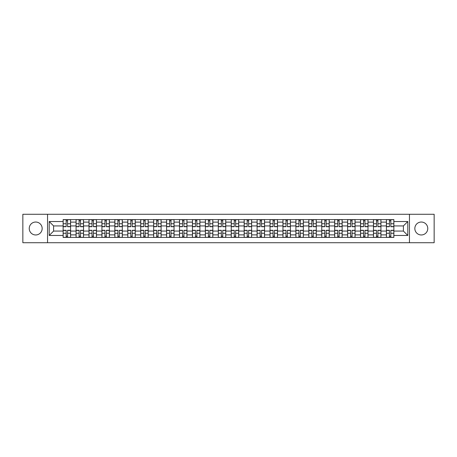 <?xml version="1.0" encoding="UTF-8"?>
<svg xmlns="http://www.w3.org/2000/svg" width="457" height="457" viewBox="0 0 457 457"><rect width="100%" height="100%" fill="white"/><g stroke="black" fill="none" stroke-linecap="round" stroke-linejoin="round"><path stroke-width="0.69" d="M421.303 222.033A6.467 6.467 0 0 0 414.836 228.5A6.467 6.467 0 0 0 421.303 234.967A6.467 6.467 0 0 0 427.769 228.5A6.467 6.467 0 0 0 421.303 222.033M35.697 222.033A6.467 6.467 0 0 0 29.231 228.5A6.467 6.467 0 0 0 35.697 234.967A6.467 6.467 0 0 0 42.164 228.5A6.467 6.467 0 0 0 35.697 222.033M409.449 242.718L434.15 242.718L434.15 214.282L22.85 214.282L22.85 242.718L409.449 242.718L409.449 214.282M76.068 237.412L76.068 222.119L70.595 222.119L70.595 237.412M70.595 222.119L70.595 219.589M76.068 222.119L76.068 219.589M83.528 219.589L83.528 237.412M88.995 237.412L88.995 219.589M96.456 219.589L96.456 237.412M101.928 237.412L101.928 219.589M109.389 219.589L109.389 237.412M114.856 237.412L114.856 219.589M122.316 219.589L122.316 237.412M127.789 237.412L127.789 219.589M135.249 219.589L135.249 237.412M140.722 237.412L140.722 219.589M148.182 219.589L148.182 237.412M153.649 237.412L153.649 219.589M161.11 219.589L161.11 237.412M166.582 237.412L166.582 219.589M174.043 219.589L174.043 237.412M179.51 237.412L179.51 219.589M186.97 219.589L186.97 237.412M192.443 237.412L192.443 219.589M199.903 219.589L199.903 237.412M205.376 237.412L205.376 219.589M212.836 219.589L212.836 237.412M218.303 237.412L218.303 219.589M225.764 219.589L225.764 237.412M231.236 237.412L231.236 219.589M238.697 219.589L238.697 237.412M244.164 237.412L244.164 219.589M251.624 219.589L251.624 237.412M257.097 237.412L257.097 219.589M264.557 219.589L264.557 237.412M270.03 237.412L270.03 219.589M277.49 219.589L277.49 237.412M282.957 237.412L282.957 219.589M290.418 219.589L290.418 237.412M295.89 237.412L295.89 219.589M303.351 219.589L303.351 237.412M308.818 237.412L308.818 219.589M316.278 219.589L316.278 237.412M321.751 237.412L321.751 219.589M329.211 219.589L329.211 237.412M334.684 237.412L334.684 219.589M342.144 219.589L342.144 237.412M347.611 237.412L347.611 219.589M355.072 219.589L355.072 237.412M360.544 237.412L360.544 219.589M368.005 219.589L368.005 237.412M373.472 237.412L373.472 219.589M380.932 219.589L380.932 237.412M386.405 237.412L386.405 219.589M386.405 231.071L380.932 231.071M373.472 231.071L368.005 231.071M360.544 231.071L355.072 231.071M347.611 231.071L342.144 231.071M334.684 231.071L329.211 231.071M321.751 231.071L316.278 231.071M308.818 231.071L303.351 231.071M295.89 231.071L290.418 231.071M282.957 231.071L277.49 231.071M270.03 231.071L264.557 231.071M257.097 231.071L251.624 231.071M244.164 231.071L238.697 231.071M231.236 231.071L225.764 231.071M218.303 231.071L212.836 231.071M205.376 231.071L199.903 231.071M192.443 231.071L186.97 231.071M179.51 231.071L174.043 231.071M166.582 231.071L161.11 231.071M153.649 231.071L148.182 231.071M140.722 231.071L135.249 231.071M127.789 231.071L122.316 231.071M114.856 231.071L109.389 231.071M101.928 231.071L96.456 231.071M88.995 231.071L83.528 231.071M76.068 231.071L70.595 231.071M386.405 225.929L380.932 225.929M373.472 225.929L368.005 225.929M360.544 225.929L355.072 225.929M347.611 225.929L342.144 225.929M334.684 225.929L329.211 225.929M321.751 225.929L316.278 225.929M308.818 225.929L303.351 225.929M295.89 225.929L290.418 225.929M282.957 225.929L277.49 225.929M270.03 225.929L264.557 225.929M257.097 225.929L251.624 225.929M244.164 225.929L238.697 225.929M231.236 225.929L225.764 225.929M218.303 225.929L212.836 225.929M205.376 225.929L199.903 225.929M192.443 225.929L186.97 225.929M179.51 225.929L174.043 225.929M166.582 225.929L161.11 225.929M153.649 225.929L148.182 225.929M140.722 225.929L135.249 225.929M127.789 225.929L122.316 225.929M114.856 225.929L109.389 225.929M101.928 225.929L96.456 225.929M88.995 225.929L83.528 225.929M76.068 225.929L70.595 225.929M53.6 231.071L63.135 231.071L63.135 225.929L53.6 225.929L53.6 231.071L49.207 235.464L49.207 221.536L63.135 221.536L63.135 225.929M393.865 225.929L393.865 231.071L403.4 231.071L403.4 225.929L393.865 225.929L393.865 219.589L63.135 219.589L63.135 221.536M393.865 221.536L407.793 221.536L407.793 235.464L393.865 235.464L393.865 231.071M63.135 231.071L63.135 237.412L393.865 237.412L393.865 235.464M63.135 235.464L49.207 235.464M47.551 242.718L47.551 214.282M67.567 236.166L66.162 236.166M66.162 220.834L67.567 220.834M80.501 236.166L79.09 236.166M79.09 220.834L80.501 220.834M93.434 236.166L92.023 236.166M92.023 220.834L93.434 220.834M106.361 236.166L104.95 236.166M104.95 220.834L106.361 220.834M119.294 236.166L117.883 236.166M117.883 220.834L119.294 220.834M132.222 236.166L130.816 236.166M130.816 220.834L132.222 220.834M145.155 236.166L143.744 236.166M143.744 220.834L145.155 220.834M158.088 236.166L156.677 236.166M156.677 220.834L158.088 220.834M171.015 236.166L169.604 236.166M169.604 220.834L171.015 220.834M183.948 236.166L182.537 236.166M182.537 220.834L183.948 220.834M196.876 236.166L195.47 236.166M195.47 220.834L196.876 220.834M209.809 236.166L208.398 236.166M208.398 220.834L209.809 220.834M222.742 236.166L221.331 236.166M221.331 220.834L222.742 220.834M235.669 236.166L234.258 236.166M234.258 220.834L235.669 220.834M248.602 236.166L247.191 236.166M247.191 220.834L248.602 220.834M261.53 236.166L260.124 236.166M260.124 220.834L261.53 220.834M274.463 236.166L273.052 236.166M273.052 220.834L274.463 220.834M287.396 236.166L285.985 236.166M285.985 220.834L287.396 220.834M300.323 236.166L298.912 236.166M298.912 220.834L300.323 220.834M313.256 236.166L311.845 236.166M311.845 220.834L313.256 220.834M326.184 236.166L324.778 236.166M324.778 220.834L326.184 220.834M339.117 236.166L337.706 236.166M337.706 220.834L339.117 220.834M352.05 236.166L350.639 236.166M350.639 220.834L352.05 220.834M364.977 236.166L363.566 236.166M363.566 220.834L364.977 220.834M377.91 236.166L376.499 236.166M376.499 220.834L377.91 220.834M390.838 236.166L389.433 236.166M389.433 220.834L390.838 220.834M49.207 221.536L53.6 225.929M403.4 231.071L407.793 235.464M403.4 225.929L407.793 221.536M67.567 226.718L67.567 219.674L70.555 219.674L70.555 226.718L67.567 226.718M66.162 220.748L67.567 220.748M66.162 219.674L63.175 219.674L63.175 226.718L66.162 226.718L66.162 219.674L67.567 219.674M66.162 230.282L66.162 237.326L63.175 237.326L63.175 230.282L66.162 230.282M67.567 236.252L66.162 236.252M67.567 237.326L70.555 237.326L70.555 230.282L67.567 230.282L67.567 237.326L66.162 237.326M80.501 226.718L80.501 219.674L83.482 219.674L83.482 226.718L80.501 226.718M79.09 220.748L80.501 220.748M79.09 219.674L76.108 219.674L76.108 226.718L79.09 226.718L79.09 219.674L80.501 219.674M93.434 226.718L93.434 219.674L96.416 219.674L96.416 226.718L93.434 226.718M92.023 220.748L93.434 220.748M92.023 219.674L89.035 219.674L89.035 226.718L92.023 226.718L92.023 219.674L93.434 219.674M79.09 230.282L79.09 237.326L76.108 237.326L76.108 230.282L79.09 230.282M80.501 236.252L79.09 236.252M80.501 237.326L83.482 237.326L83.482 230.282L80.501 230.282L80.501 237.326L79.09 237.326M92.023 230.282L92.023 237.326L89.035 237.326L89.035 230.282L92.023 230.282M93.434 236.252L92.023 236.252M93.434 237.326L96.416 237.326L96.416 230.282L93.434 230.282L93.434 237.326L92.023 237.326M106.361 226.718L106.361 219.674L109.343 219.674L109.343 226.718L106.361 226.718M104.95 220.748L106.361 220.748M104.95 219.674L101.968 219.674L101.968 226.718L104.95 226.718L104.95 219.674L106.361 219.674M119.294 226.718L119.294 219.674L122.276 219.674L122.276 226.718L119.294 226.718M117.883 220.748L119.294 220.748M117.883 219.674L114.901 219.674L114.901 226.718L117.883 226.718L117.883 219.674L119.294 219.674M132.222 226.718L132.222 219.674L135.209 219.674L135.209 226.718L132.222 226.718M130.816 220.748L132.222 220.748M130.816 219.674L127.829 219.674L127.829 226.718L130.816 226.718L130.816 219.674L132.222 219.674M104.95 230.282L104.95 237.326L101.968 237.326L101.968 230.282L104.95 230.282M106.361 236.252L104.95 236.252M106.361 237.326L109.343 237.326L109.343 230.282L106.361 230.282L106.361 237.326L104.95 237.326M117.883 230.282L117.883 237.326L114.901 237.326L114.901 230.282L117.883 230.282M119.294 236.252L117.883 236.252M119.294 237.326L122.276 237.326L122.276 230.282L119.294 230.282L119.294 237.326L117.883 237.326M130.816 230.282L130.816 237.326L127.829 237.326L127.829 230.282L130.816 230.282M132.222 236.252L130.816 236.252M132.222 237.326L135.209 237.326L135.209 230.282L132.222 230.282L132.222 237.326L130.816 237.326M145.155 226.718L145.155 219.674L148.137 219.674L148.137 226.718L145.155 226.718M143.744 220.748L145.155 220.748M143.744 219.674L140.762 219.674L140.762 226.718L143.744 226.718L143.744 219.674L145.155 219.674M143.744 230.282L143.744 237.326L140.762 237.326L140.762 230.282L143.744 230.282M145.155 236.252L143.744 236.252M145.155 237.326L148.137 237.326L148.137 230.282L145.155 230.282L145.155 237.326L143.744 237.326M158.088 226.718L158.088 219.674L161.07 219.674L161.07 226.718L158.088 226.718M156.677 220.748L158.088 220.748M156.677 219.674L153.689 219.674L153.689 226.718L156.677 226.718L156.677 219.674L158.088 219.674M156.677 230.282L156.677 237.326L153.689 237.326L153.689 230.282L156.677 230.282M158.088 236.252L156.677 236.252M158.088 237.326L161.07 237.326L161.07 230.282L158.088 230.282L158.088 237.326L156.677 237.326M171.015 226.718L171.015 219.674L173.997 219.674L173.997 226.718L171.015 226.718M169.604 220.748L171.015 220.748M169.604 219.674L166.622 219.674L166.622 226.718L169.604 226.718L169.604 219.674L171.015 219.674M169.604 230.282L169.604 237.326L166.622 237.326L166.622 230.282L169.604 230.282M171.015 236.252L169.604 236.252M171.015 237.326L173.997 237.326L173.997 230.282L171.015 230.282L171.015 237.326L169.604 237.326M183.948 226.718L183.948 219.674L186.93 219.674L186.93 226.718L183.948 226.718M182.537 220.748L183.948 220.748M182.537 219.674L179.555 219.674L179.555 226.718L182.537 226.718L182.537 219.674L183.948 219.674M182.537 230.282L182.537 237.326L179.555 237.326L179.555 230.282L182.537 230.282M183.948 236.252L182.537 236.252M183.948 237.326L186.93 237.326L186.93 230.282L183.948 230.282L183.948 237.326L182.537 237.326M196.876 226.718L196.876 219.674L199.863 219.674L199.863 226.718L196.876 226.718M195.47 220.748L196.876 220.748M195.47 219.674L192.483 219.674L192.483 226.718L195.47 226.718L195.47 219.674L196.876 219.674M195.47 230.282L195.47 237.326L192.483 237.326L192.483 230.282L195.47 230.282M196.876 236.252L195.47 236.252M196.876 237.326L199.863 237.326L199.863 230.282L196.876 230.282L196.876 237.326L195.47 237.326M209.809 226.718L209.809 219.674L212.791 219.674L212.791 226.718L209.809 226.718M208.398 220.748L209.809 220.748M208.398 219.674L205.416 219.674L205.416 226.718L208.398 226.718L208.398 219.674L209.809 219.674M208.398 230.282L208.398 237.326L205.416 237.326L205.416 230.282L208.398 230.282M209.809 236.252L208.398 236.252M209.809 237.326L212.791 237.326L212.791 230.282L209.809 230.282L209.809 237.326L208.398 237.326M222.742 226.718L222.742 219.674L225.724 219.674L225.724 226.718L222.742 226.718M221.331 220.748L222.742 220.748M221.331 219.674L218.343 219.674L218.343 226.718L221.331 226.718L221.331 219.674L222.742 219.674M221.331 230.282L221.331 237.326L218.343 237.326L218.343 230.282L221.331 230.282M222.742 236.252L221.331 236.252M222.742 237.326L225.724 237.326L225.724 230.282L222.742 230.282L222.742 237.326L221.331 237.326M235.669 226.718L235.669 219.674L238.657 219.674L238.657 226.718L235.669 226.718M234.258 220.748L235.669 220.748M234.258 219.674L231.276 219.674L231.276 226.718L234.258 226.718L234.258 219.674L235.669 219.674M234.258 230.282L234.258 237.326L231.276 237.326L231.276 230.282L234.258 230.282M235.669 236.252L234.258 236.252M235.669 237.326L238.657 237.326L238.657 230.282L235.669 230.282L235.669 237.326L234.258 237.326M248.602 226.718L248.602 219.674L251.584 219.674L251.584 226.718L248.602 226.718M247.191 220.748L248.602 220.748M247.191 219.674L244.209 219.674L244.209 226.718L247.191 226.718L247.191 219.674L248.602 219.674M247.191 230.282L247.191 237.326L244.209 237.326L244.209 230.282L247.191 230.282M248.602 236.252L247.191 236.252M248.602 237.326L251.584 237.326L251.584 230.282L248.602 230.282L248.602 237.326L247.191 237.326M261.53 226.718L261.53 219.674L264.517 219.674L264.517 226.718L261.53 226.718M260.124 220.748L261.53 220.748M260.124 219.674L257.137 219.674L257.137 226.718L260.124 226.718L260.124 219.674L261.53 219.674M260.124 230.282L260.124 237.326L257.137 237.326L257.137 230.282L260.124 230.282M261.53 236.252L260.124 236.252M261.53 237.326L264.517 237.326L264.517 230.282L261.53 230.282L261.53 237.326L260.124 237.326M274.463 226.718L274.463 219.674L277.445 219.674L277.445 226.718L274.463 226.718M273.052 220.748L274.463 220.748M273.052 219.674L270.07 219.674L270.07 226.718L273.052 226.718L273.052 219.674L274.463 219.674M273.052 230.282L273.052 237.326L270.07 237.326L270.07 230.282L273.052 230.282M274.463 236.252L273.052 236.252M274.463 237.326L277.445 237.326L277.445 230.282L274.463 230.282L274.463 237.326L273.052 237.326M287.396 226.718L287.396 219.674L290.378 219.674L290.378 226.718L287.396 226.718M285.985 220.748L287.396 220.748M285.985 219.674L283.003 219.674L283.003 226.718L285.985 226.718L285.985 219.674L287.396 219.674M285.985 230.282L285.985 237.326L283.003 237.326L283.003 230.282L285.985 230.282M287.396 236.252L285.985 236.252M287.396 237.326L290.378 237.326L290.378 230.282L287.396 230.282L287.396 237.326L285.985 237.326M300.323 226.718L300.323 219.674L303.311 219.674L303.311 226.718L300.323 226.718M298.912 220.748L300.323 220.748M298.912 219.674L295.93 219.674L295.93 226.718L298.912 226.718L298.912 219.674L300.323 219.674M298.912 230.282L298.912 237.326L295.93 237.326L295.93 230.282L298.912 230.282M300.323 236.252L298.912 236.252M300.323 237.326L303.311 237.326L303.311 230.282L300.323 230.282L300.323 237.326L298.912 237.326M313.256 226.718L313.256 219.674L316.238 219.674L316.238 226.718L313.256 226.718M311.845 220.748L313.256 220.748M311.845 219.674L308.863 219.674L308.863 226.718L311.845 226.718L311.845 219.674L313.256 219.674M311.845 230.282L311.845 237.326L308.863 237.326L308.863 230.282L311.845 230.282M313.256 236.252L311.845 236.252M313.256 237.326L316.238 237.326L316.238 230.282L313.256 230.282L313.256 237.326L311.845 237.326M326.184 226.718L326.184 219.674L329.171 219.674L329.171 226.718L326.184 226.718M324.778 220.748L326.184 220.748M324.778 219.674L321.791 219.674L321.791 226.718L324.778 226.718L324.778 219.674L326.184 219.674M324.778 230.282L324.778 237.326L321.791 237.326L321.791 230.282L324.778 230.282M326.184 236.252L324.778 236.252M326.184 237.326L329.171 237.326L329.171 230.282L326.184 230.282L326.184 237.326L324.778 237.326M339.117 226.718L339.117 219.674L342.099 219.674L342.099 226.718L339.117 226.718M337.706 220.748L339.117 220.748M337.706 219.674L334.724 219.674L334.724 226.718L337.706 226.718L337.706 219.674L339.117 219.674M337.706 230.282L337.706 237.326L334.724 237.326L334.724 230.282L337.706 230.282M339.117 236.252L337.706 236.252M339.117 237.326L342.099 237.326L342.099 230.282L339.117 230.282L339.117 237.326L337.706 237.326M352.05 226.718L352.05 219.674L355.032 219.674L355.032 226.718L352.05 226.718M350.639 220.748L352.05 220.748M350.639 219.674L347.657 219.674L347.657 226.718L350.639 226.718L350.639 219.674L352.05 219.674M350.639 230.282L350.639 237.326L347.657 237.326L347.657 230.282L350.639 230.282M352.05 236.252L350.639 236.252M352.05 237.326L355.032 237.326L355.032 230.282L352.05 230.282L352.05 237.326L350.639 237.326M364.977 226.718L364.977 219.674L367.965 219.674L367.965 226.718L364.977 226.718M363.566 220.748L364.977 220.748M363.566 219.674L360.584 219.674L360.584 226.718L363.566 226.718L363.566 219.674L364.977 219.674M363.566 230.282L363.566 237.326L360.584 237.326L360.584 230.282L363.566 230.282M364.977 236.252L363.566 236.252M364.977 237.326L367.965 237.326L367.965 230.282L364.977 230.282L364.977 237.326L363.566 237.326M377.91 226.718L377.91 219.674L380.892 219.674L380.892 226.718L377.91 226.718M376.499 220.748L377.91 220.748M376.499 219.674L373.518 219.674L373.518 226.718L376.499 226.718L376.499 219.674L377.91 219.674M376.499 230.282L376.499 237.326L373.518 237.326L373.518 230.282L376.499 230.282M377.91 236.252L376.499 236.252M377.91 237.326L380.892 237.326L380.892 230.282L377.91 230.282L377.91 237.326L376.499 237.326M390.838 226.718L390.838 219.674L393.825 219.674L393.825 226.718L390.838 226.718M389.433 220.748L390.838 220.748M389.433 219.674L386.445 219.674L386.445 226.718L389.433 226.718L389.433 219.674L390.838 219.674M389.433 230.282L389.433 237.326L386.445 237.326L386.445 230.282L389.433 230.282M390.838 236.252L389.433 236.252M390.838 237.326L393.825 237.326L393.825 230.282L390.838 230.282L390.838 237.326L389.433 237.326M373.472 222.119L368.005 222.119M360.544 222.119L355.072 222.119M347.611 222.119L342.144 222.119M334.684 222.119L329.211 222.119M321.751 222.119L316.278 222.119M308.818 222.119L303.351 222.119M295.89 222.119L290.418 222.119M282.957 222.119L277.49 222.119M270.03 222.119L264.557 222.119M257.097 222.119L251.624 222.119M244.164 222.119L238.697 222.119M231.236 222.119L225.764 222.119M218.303 222.119L212.836 222.119M205.376 222.119L199.903 222.119M192.443 222.119L186.97 222.119M179.51 222.119L174.043 222.119M166.582 222.119L161.11 222.119M153.649 222.119L148.182 222.119M140.722 222.119L135.249 222.119M127.789 222.119L122.316 222.119M114.856 222.119L109.389 222.119M101.928 222.119L96.456 222.119M88.995 222.119L83.528 222.119M386.405 222.119L380.932 222.119M373.472 234.881L368.005 234.881M360.544 234.881L355.072 234.881M347.611 234.881L342.144 234.881M334.684 234.881L329.211 234.881M321.751 234.881L316.278 234.881M308.818 234.881L303.351 234.881M295.89 234.881L290.418 234.881M282.957 234.881L277.49 234.881M270.03 234.881L264.557 234.881M257.097 234.881L251.624 234.881M244.164 234.881L238.697 234.881M231.236 234.881L225.764 234.881M218.303 234.881L212.836 234.881M205.376 234.881L199.903 234.881M192.443 234.881L186.97 234.881M179.51 234.881L174.043 234.881M166.582 234.881L161.11 234.881M153.649 234.881L148.182 234.881M140.722 234.881L135.249 234.881M127.789 234.881L122.316 234.881M114.856 234.881L109.389 234.881M101.928 234.881L96.456 234.881M88.995 234.881L83.528 234.881M76.068 234.881L70.595 234.881M386.405 234.881L380.932 234.881M67.567 226.541L70.555 226.541M67.567 223.741L70.555 223.741M63.175 226.541L66.162 226.541M63.175 223.741L66.162 223.741M66.162 230.459L63.175 230.459M66.162 233.259L63.175 233.259M70.555 230.459L67.567 230.459M70.555 233.259L67.567 233.259M80.501 226.541L83.482 226.541M80.501 223.741L83.482 223.741M76.108 226.541L79.09 226.541M76.108 223.741L79.09 223.741M93.434 226.541L96.416 226.541M93.434 223.741L96.416 223.741M89.035 226.541L92.023 226.541M89.035 223.741L92.023 223.741M79.09 230.459L76.108 230.459M79.09 233.259L76.108 233.259M83.482 230.459L80.501 230.459M83.482 233.259L80.501 233.259M92.023 230.459L89.035 230.459M92.023 233.259L89.035 233.259M96.416 230.459L93.434 230.459M96.416 233.259L93.434 233.259M106.361 226.541L109.343 226.541M106.361 223.741L109.343 223.741M101.968 226.541L104.95 226.541M101.968 223.741L104.95 223.741M119.294 226.541L122.276 226.541M119.294 223.741L122.276 223.741M114.901 226.541L117.883 226.541M114.901 223.741L117.883 223.741M132.222 226.541L135.209 226.541M132.222 223.741L135.209 223.741M127.829 226.541L130.816 226.541M127.829 223.741L130.816 223.741M104.95 230.459L101.968 230.459M104.95 233.259L101.968 233.259M109.343 230.459L106.361 230.459M109.343 233.259L106.361 233.259M117.883 230.459L114.901 230.459M117.883 233.259L114.901 233.259M122.276 230.459L119.294 230.459M122.276 233.259L119.294 233.259M130.816 230.459L127.829 230.459M130.816 233.259L127.829 233.259M135.209 230.459L132.222 230.459M135.209 233.259L132.222 233.259M145.155 226.541L148.137 226.541M145.155 223.741L148.137 223.741M140.762 226.541L143.744 226.541M140.762 223.741L143.744 223.741M143.744 230.459L140.762 230.459M143.744 233.259L140.762 233.259M148.137 230.459L145.155 230.459M148.137 233.259L145.155 233.259M158.088 226.541L161.07 226.541M158.088 223.741L161.07 223.741M153.689 226.541L156.677 226.541M153.689 223.741L156.677 223.741M156.677 230.459L153.689 230.459M156.677 233.259L153.689 233.259M161.07 230.459L158.088 230.459M161.07 233.259L158.088 233.259M171.015 226.541L173.997 226.541M171.015 223.741L173.997 223.741M166.622 226.541L169.604 226.541M166.622 223.741L169.604 223.741M169.604 230.459L166.622 230.459M169.604 233.259L166.622 233.259M173.997 230.459L171.015 230.459M173.997 233.259L171.015 233.259M183.948 226.541L186.93 226.541M183.948 223.741L186.93 223.741M179.555 226.541L182.537 226.541M179.555 223.741L182.537 223.741M182.537 230.459L179.555 230.459M182.537 233.259L179.555 233.259M186.93 230.459L183.948 230.459M186.93 233.259L183.948 233.259M196.876 226.541L199.863 226.541M196.876 223.741L199.863 223.741M192.483 226.541L195.47 226.541M192.483 223.741L195.47 223.741M195.47 230.459L192.483 230.459M195.47 233.259L192.483 233.259M199.863 230.459L196.876 230.459M199.863 233.259L196.876 233.259M209.809 226.541L212.791 226.541M209.809 223.741L212.791 223.741M205.416 226.541L208.398 226.541M205.416 223.741L208.398 223.741M208.398 230.459L205.416 230.459M208.398 233.259L205.416 233.259M212.791 230.459L209.809 230.459M212.791 233.259L209.809 233.259M222.742 226.541L225.724 226.541M222.742 223.741L225.724 223.741M218.343 226.541L221.331 226.541M218.343 223.741L221.331 223.741M221.331 230.459L218.343 230.459M221.331 233.259L218.343 233.259M225.724 230.459L222.742 230.459M225.724 233.259L222.742 233.259M235.669 226.541L238.657 226.541M235.669 223.741L238.657 223.741M231.276 226.541L234.258 226.541M231.276 223.741L234.258 223.741M234.258 230.459L231.276 230.459M234.258 233.259L231.276 233.259M238.657 230.459L235.669 230.459M238.657 233.259L235.669 233.259M248.602 226.541L251.584 226.541M248.602 223.741L251.584 223.741M244.209 226.541L247.191 226.541M244.209 223.741L247.191 223.741M247.191 230.459L244.209 230.459M247.191 233.259L244.209 233.259M251.584 230.459L248.602 230.459M251.584 233.259L248.602 233.259M261.53 226.541L264.517 226.541M261.53 223.741L264.517 223.741M257.137 226.541L260.124 226.541M257.137 223.741L260.124 223.741M260.124 230.459L257.137 230.459M260.124 233.259L257.137 233.259M264.517 230.459L261.53 230.459M264.517 233.259L261.53 233.259M274.463 226.541L277.445 226.541M274.463 223.741L277.445 223.741M270.07 226.541L273.052 226.541M270.07 223.741L273.052 223.741M273.052 230.459L270.07 230.459M273.052 233.259L270.07 233.259M277.445 230.459L274.463 230.459M277.445 233.259L274.463 233.259M287.396 226.541L290.378 226.541M287.396 223.741L290.378 223.741M283.003 226.541L285.985 226.541M283.003 223.741L285.985 223.741M285.985 230.459L283.003 230.459M285.985 233.259L283.003 233.259M290.378 230.459L287.396 230.459M290.378 233.259L287.396 233.259M300.323 226.541L303.311 226.541M300.323 223.741L303.311 223.741M295.93 226.541L298.912 226.541M295.93 223.741L298.912 223.741M298.912 230.459L295.93 230.459M298.912 233.259L295.93 233.259M303.311 230.459L300.323 230.459M303.311 233.259L300.323 233.259M313.256 226.541L316.238 226.541M313.256 223.741L316.238 223.741M308.863 226.541L311.845 226.541M308.863 223.741L311.845 223.741M311.845 230.459L308.863 230.459M311.845 233.259L308.863 233.259M316.238 230.459L313.256 230.459M316.238 233.259L313.256 233.259M326.184 226.541L329.171 226.541M326.184 223.741L329.171 223.741M321.791 226.541L324.778 226.541M321.791 223.741L324.778 223.741M324.778 230.459L321.791 230.459M324.778 233.259L321.791 233.259M329.171 230.459L326.184 230.459M329.171 233.259L326.184 233.259M339.117 226.541L342.099 226.541M339.117 223.741L342.099 223.741M334.724 226.541L337.706 226.541M334.724 223.741L337.706 223.741M337.706 230.459L334.724 230.459M337.706 233.259L334.724 233.259M342.099 230.459L339.117 230.459M342.099 233.259L339.117 233.259M352.05 226.541L355.032 226.541M352.05 223.741L355.032 223.741M347.657 226.541L350.639 226.541M347.657 223.741L350.639 223.741M350.639 230.459L347.657 230.459M350.639 233.259L347.657 233.259M355.032 230.459L352.05 230.459M355.032 233.259L352.05 233.259M364.977 226.541L367.965 226.541M364.977 223.741L367.965 223.741M360.584 226.541L363.566 226.541M360.584 223.741L363.566 223.741M363.566 230.459L360.584 230.459M363.566 233.259L360.584 233.259M367.965 230.459L364.977 230.459M367.965 233.259L364.977 233.259M377.91 226.541L380.892 226.541M377.91 223.741L380.892 223.741M373.518 226.541L376.499 226.541M373.518 223.741L376.499 223.741M376.499 230.459L373.518 230.459M376.499 233.259L373.518 233.259M380.892 230.459L377.91 230.459M380.892 233.259L377.91 233.259M390.838 226.541L393.825 226.541M390.838 223.741L393.825 223.741M386.445 226.541L389.433 226.541M386.445 223.741L389.433 223.741M389.433 230.459L386.445 230.459M389.433 233.259L386.445 233.259M393.825 230.459L390.838 230.459M393.825 233.259L390.838 233.259"/></g></svg>
